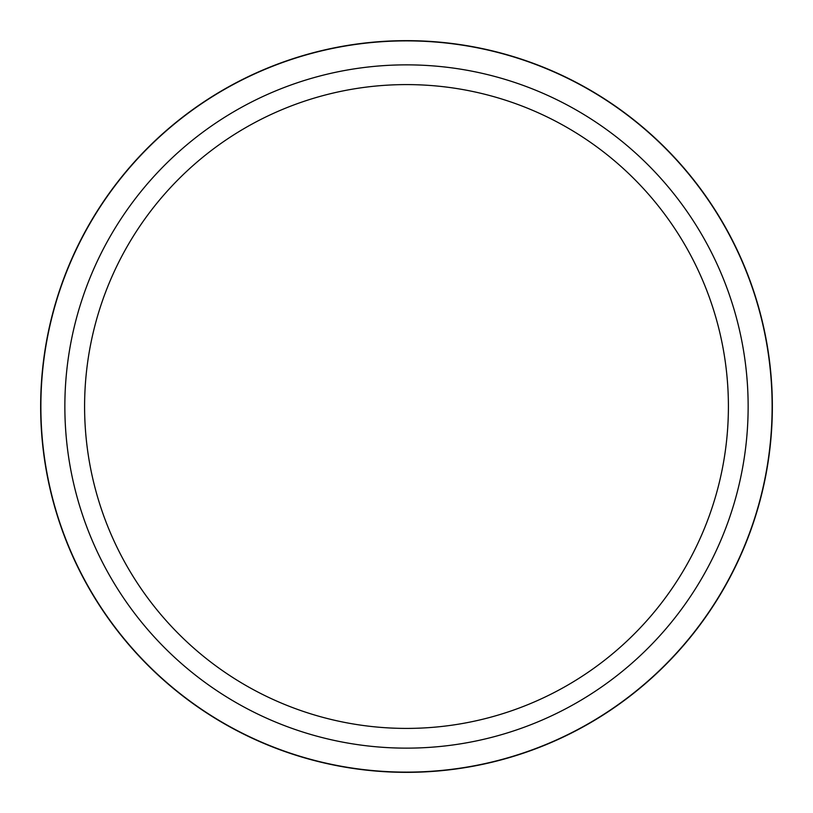 <?xml version="1.0" encoding="UTF-8"?>
<svg xmlns="http://www.w3.org/2000/svg" width="813" height="813" viewBox="0 0 813 813"><rect width="100%" height="100%" fill="white"/><g stroke="black" fill="none" stroke-linecap="round" stroke-linejoin="round"><path stroke-width="1.22" d="M406.5 64.857A341.643 341.643 0 0 1 748.143 406.5A341.643 341.643 0 0 1 406.5 748.143A341.643 341.643 0 0 1 64.857 406.5A341.643 341.643 0 0 1 406.5 64.857M406.5 84.593A321.907 321.907 0 0 1 728.407 406.5A321.907 321.907 0 0 1 406.5 728.407A321.907 321.907 0 0 1 84.593 406.5A321.907 321.907 0 0 1 406.5 84.593M406.5 40.65A365.85 365.85 0 0 1 772.35 406.5A365.85 365.85 0 0 1 406.5 772.35A365.85 365.85 0 0 1 40.65 406.5A365.85 365.85 0 0 1 406.5 40.65M406.5 772.126A365.626 365.626 0 0 1 40.874 406.5A365.626 365.626 0 0 1 406.5 40.874A365.626 365.626 0 0 1 772.126 406.5A365.626 365.626 0 0 1 406.5 772.126"/></g></svg>
